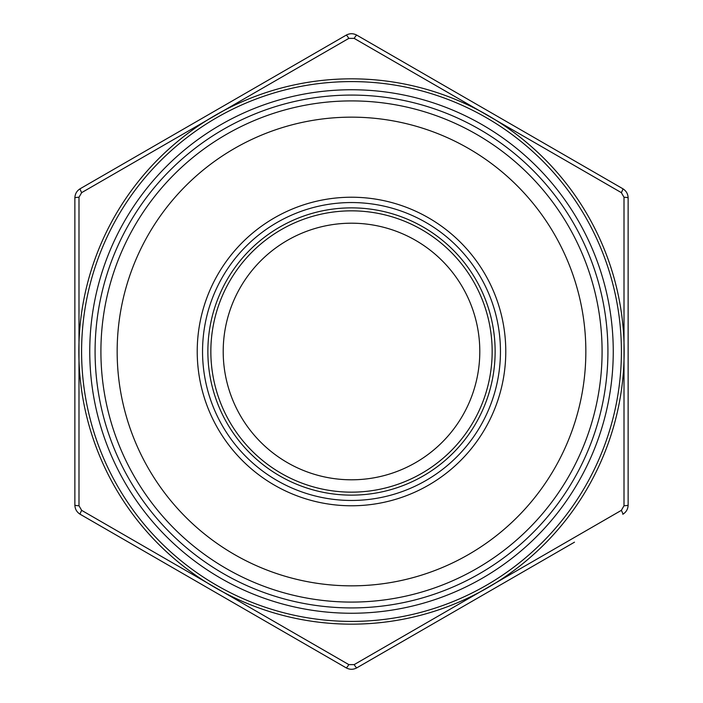 <?xml version="1.0" encoding="UTF-8"?>
<svg xmlns="http://www.w3.org/2000/svg" width="703" height="703" viewBox="0 0 703 703"><rect width="100%" height="100%" fill="white"/><g stroke="black" fill="none" stroke-linecap="round" stroke-linejoin="round"><path stroke-width="1.05" d="M574.5 542.171L356.816 667.85C353.266 669.748 349.716 669.748 346.184 667.85L80.195 514.28C76.776 512.153 75.001 509.077 74.87 505.07L74.87 197.93C75.01 193.905 76.785 190.829 80.195 188.72L346.184 35.15C349.734 33.252 353.284 33.252 356.816 35.15L622.805 188.72C626.224 190.847 627.999 193.923 628.13 197.93L628.13 505.07C627.99 509.095 626.215 512.171 622.805 514.28C626.215 512.171 627.99 509.095 628.13 505.07L628.13 485.553M628.13 471.238L628.13 467.223M628.13 450.614L628.13 449.287M128.5 160.829L80.195 188.72A5.316 0.694 60 0 0 81.662 192.631L348.829 38.384L81.662 192.631L78.991 197.253L78.991 505.747L78.991 197.253A5.316 0.694 0 0 0 74.87 197.93M74.87 505.07A5.316 0.694 0 0 0 78.991 505.747L81.662 510.369A5.316 0.694 -60 0 0 80.195 514.28L346.184 667.85A5.316 0.694 -60 0 0 348.829 664.616L81.662 510.369L348.829 664.616L354.171 664.616L621.338 510.369L354.171 664.616A5.316 0.694 60 0 0 356.816 667.85M602.084 351.5A250.584 250.584 0 0 1 226.208 568.516A250.584 250.584 0 0 1 226.208 134.484A250.584 250.584 0 0 1 602.084 351.5M607.928 351.5A256.428 256.428 0 0 1 223.29 573.569A256.428 256.428 0 0 1 223.29 129.431A256.428 256.428 0 0 1 607.928 351.5M585.845 351.5A234.345 234.345 0 0 1 234.327 554.447A234.345 234.345 0 0 1 234.327 148.553A234.345 234.345 0 0 1 585.845 351.5M479.798 351.5A128.298 128.298 0 0 1 287.351 462.609A128.298 128.298 0 0 1 287.351 240.391A128.298 128.298 0 0 1 479.798 351.5M492.162 351.5A140.662 140.662 0 0 1 281.174 473.312A140.662 140.662 0 0 1 281.174 229.688A140.662 140.662 0 0 1 492.162 351.5M628.13 197.93A5.316 0.694 0 0 0 624.009 197.253L624.009 505.747L624.009 197.253L621.338 192.631L354.171 38.384L348.829 38.384A5.316 0.694 60 0 0 346.184 35.15M622.805 514.28A5.316 0.694 60 0 0 621.338 510.369L624.009 505.747A5.316 0.694 -0 0 0 628.13 505.07M621.338 192.631A5.316 0.694 -60 0 0 622.805 188.72M354.171 38.384A5.316 0.694 -60 0 1 356.816 35.15M351.5 500.457A148.957 148.957 0 0 0 480.5 277.026A148.957 148.957 0 0 0 222.5 277.026A148.957 148.957 0 0 0 351.5 500.457A148.957 148.957 0 0 0 480.5 277.026A148.957 148.957 0 0 0 222.5 277.026A148.957 148.957 0 0 0 351.5 500.457M89.756 351.5A261.744 261.744 0 0 1 482.372 124.818A261.744 261.744 0 0 1 482.372 578.182A261.744 261.744 0 0 1 89.756 351.5M81.592 351.5A269.908 269.908 0 0 0 486.45 585.248A269.908 269.908 0 0 0 486.45 117.752A269.908 269.908 0 0 0 81.592 351.5M351.5 505.773A154.273 154.273 0 0 1 217.895 274.363A154.273 154.273 0 0 1 485.105 274.363A154.273 154.273 0 0 1 351.5 505.773M351.5 207.868A143.632 143.632 0 0 0 227.113 423.32A143.632 143.632 0 0 0 475.887 423.32A143.632 143.632 0 0 0 351.5 207.868M588.789 217.192A272.659 272.659 0 0 1 420.948 615.169A272.659 272.659 0 0 1 78.841 351.5A272.659 272.659 0 0 1 588.789 217.192"/></g></svg>
